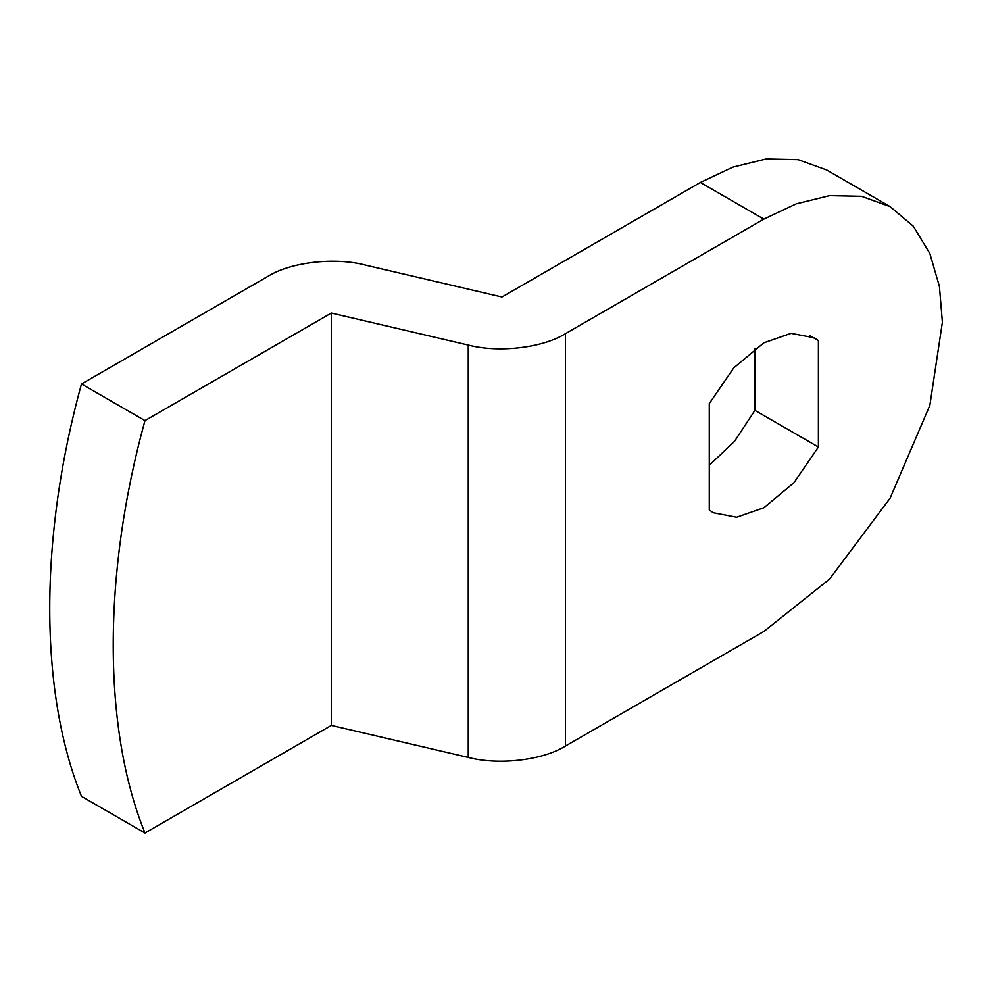 <?xml version="1.0" encoding="UTF-8"?>
<svg xmlns="http://www.w3.org/2000/svg" width="992" height="992" viewBox="0 0 992 992"><rect width="100%" height="100%" fill="white"/><g stroke="black" fill="none" stroke-linecap="round" stroke-linejoin="round"><path stroke-width="1.49" d="M890.097 206.609L826.609 169.954L798.064 159.662L766.084 158.993L732.84 167.152L700.352 182.466L501.952 297.017L366.569 265.372C335.804 256.891 290.916 261.9 267.84 276.396L81.493 383.978C39.159 537.193 39.159 692.007 81.493 796.353L144.981 833.007C102.647 728.661 102.647 573.847 144.981 420.633L331.328 313.05L468.249 345.067C498.852 353.065 542.661 347.919 565.44 333.672L763.84 219.12L796.328 203.806L829.572 195.647L861.552 196.317L890.097 206.609L913.297 226.188L929.864 253.555L939.424 286.415L942.4 322.214L929.864 405.344L890.097 498.207L829.572 579.068L763.84 631.495L565.44 746.034L565.44 333.672M81.493 383.978L144.981 420.633M709.28 510.024L709.28 403.583L733.758 367.871L763.84 342.835L791.058 333.337L814.345 337.826L818.4 340.578L818.4 447.032L793.922 482.744L763.84 507.78L736.622 517.266L713.335 512.777L709.28 510.024M709.28 465.322L734.564 441.291L754.912 410.378L818.4 447.032M809.931 335.693L818.4 340.578M754.912 410.378L754.912 348.638M144.981 833.007L331.328 725.412L468.249 757.429C498.852 765.427 542.661 760.294 565.44 746.034M331.328 725.412L331.328 313.05M700.352 182.466L763.84 219.12M468.249 757.429L468.249 345.067"/></g></svg>
